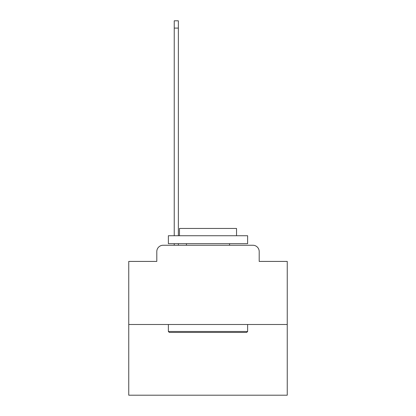 <?xml version="1.0" encoding="UTF-8"?>
<svg xmlns="http://www.w3.org/2000/svg" width="416" height="416" viewBox="0 0 416 416"><rect width="100%" height="100%" fill="white"/><g stroke="black" fill="none" stroke-linecap="round" stroke-linejoin="round"><path stroke-width="0.62" d="M156.801 251.592L156.801 261.42L156.801 251.592A6.339 6.339 0 0 1 163.14 245.248L174.236 245.248L174.236 243.667M287.253 324.506L128.747 324.506L128.747 395.2L287.253 395.2L287.253 261.42L259.199 261.42L259.199 251.592A6.339 6.339 0 0 0 252.86 245.248L163.14 245.248M128.747 324.506L128.747 261.42L156.801 261.42M178.36 243.667L178.36 245.248L183.274 245.248M232.726 245.248L252.86 245.248M259.199 261.42L259.199 251.592M246.678 332.431L169.322 332.431L168.371 331.479L247.629 331.479L246.678 332.431M168.371 235.737L247.629 235.737L247.629 243.667L168.371 243.667L168.371 235.737M236.532 235.737L236.532 228.446L179.468 228.446L179.468 235.737M168.371 324.506L168.371 331.479M247.629 324.506L247.629 331.479M186.441 243.667L186.441 245.248M229.559 243.667L229.559 245.248M174.236 235.737L174.236 20.8L178.36 20.8L178.36 235.737M174.236 28.09L178.36 28.09"/></g></svg>
